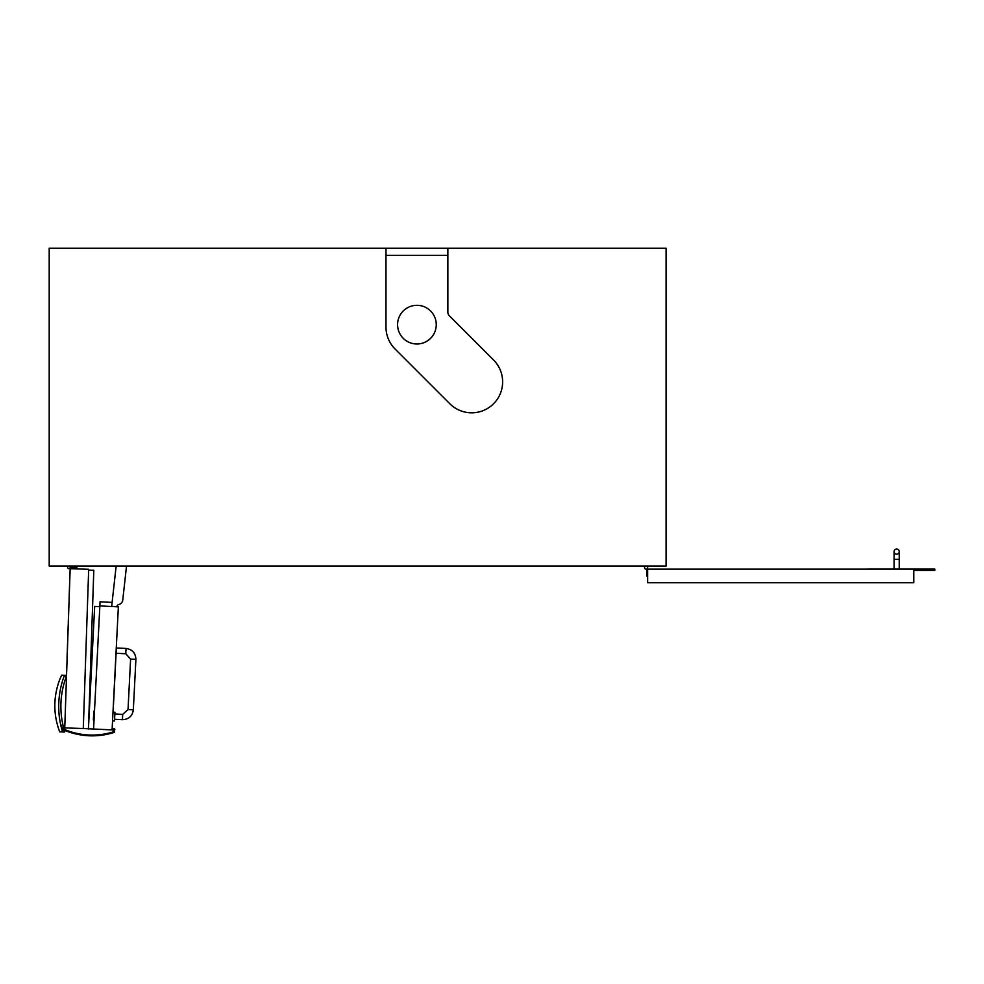 <?xml version="1.0" encoding="UTF-8"?>
<svg xmlns="http://www.w3.org/2000/svg" width="984" height="984" viewBox="0 0 984 984"><rect width="100%" height="100%" fill="white"/><g stroke="black" fill="none" stroke-linecap="round" stroke-linejoin="round"><path stroke-width="1.48" d="M647.632 576.12L646.857 576.12L647.632 576.12L647.632 582.737L647.632 567.608A1.55 1.55 0 0 1 645.319 568.949A1.55 1.55 0 0 1 645.319 566.267A1.55 1.55 0 0 1 647.632 567.608A1.55 1.55 0 0 0 645.824 566.083A1.55 1.55 0 0 0 644.631 568.137A1.55 1.55 0 0 0 646.857 568.949L646.857 576.12L646.857 568.949M70.208 567.35A1.292 1.292 0 0 1 68.917 568.641A1.292 1.292 0 0 1 67.625 567.35A1.292 1.292 0 0 1 68.917 566.058A1.292 1.292 0 0 1 70.208 567.35M447.855 255.311L385.986 255.311M385.986 248.214L447.855 248.214L447.855 312.149A5.154 5.154 0 0 0 449.368 315.803L493.574 360.009A30.934 30.934 0 0 1 493.574 403.748A30.934 30.934 0 0 1 449.823 403.748L395.051 348.976A30.934 30.934 0 0 1 385.986 327.094L385.986 248.214L49.2 248.214L49.2 566.058L666.07 566.058L666.07 248.214L447.855 248.214M436.256 324.646A19.336 19.336 0 0 0 407.253 307.906A19.336 19.336 0 0 0 407.253 341.399A19.336 19.336 0 0 0 436.256 324.646M126.53 566.058L122.754 600.043A5.154 5.154 0 0 1 118.806 604.496A2.583 2.583 0 0 0 116.825 606.771M111.659 606.513L116.161 566.058M76.863 568.912L76.912 567.62L70.208 567.399A1.292 1.292 0 0 1 68.24 568.444A1.292 1.292 0 0 1 68.314 566.218A1.292 1.292 0 0 1 70.208 567.399L70.159 568.678L88.683 569.306L83.283 728.529L64.76 727.902L70.159 568.678M83.283 728.529L112.09 729.907L118.363 606.845L99.851 605.91L93.591 728.959M64.76 727.902L64.636 731.346A84.759 84.759 0 0 1 66.518 676.02L64.231 675.934A86.924 86.924 0 0 0 62.349 731.26L64.636 731.346L64.612 732.022L59.716 731.85A72.176 72.176 0 0 1 61.648 675.172L66.543 675.344M88.658 570.08L93.812 570.265L88.425 728.959L94.673 606.415L99.815 606.673M116.272 647.964L126.05 648.456C132.323 649.403 135.607 653.032 135.903 659.366L133.332 709.821C132.397 716.094 128.756 719.378 122.422 719.673L114.575 719.267M99.851 605.91L100.06 601.79L112.115 602.405M112.164 728.492L113.972 728.578A0.898 0.898 0 0 1 114.82 729.525A0.898 0.898 0 0 1 113.873 730.386A0.898 0.898 0 0 1 113.025 729.439L112.127 729.39M112.557 720.891L114.488 720.989L114.931 712.244L113 712.145M94.489 711.198L93.824 711.161L93.369 719.919L94.046 719.956M62.791 727.041A1.082 1.082 0 0 1 61.057 726.45A1.082 1.082 0 0 1 61.869 725.146A1.082 1.082 0 0 1 62.791 727.041L62.669 728.664A71.401 71.401 0 0 0 64.021 729.255M64.698 729.55A71.401 71.401 0 0 0 113.086 731.948L113.283 729.439A0.64 0.64 0 0 1 113.972 728.836A0.64 0.64 0 0 1 114.562 729.525L114.365 732.367A72.176 72.176 0 0 1 64.673 730.374M64.304 730.214A72.176 72.176 0 0 1 61.734 729.082M115.866 656.881L115.435 666.316M115.435 665.455L115.054 672.761M115.14 672.293L113.099 712.145M116.1 652.355L115.915 656.881M116.296 648.493L116.296 649.526M116.223 651.027L116.149 652.355M116.284 648.665L116.26 650.092M113.049 712.145L116.346 648.493M68.819 606.599L68.277 622.835M67.219 653.696L67.601 642.564M67.047 658.8L67.17 653.684M67.662 640.818L68.216 624.582M69.101 598.53L69.766 579.059M69.987 573.832L67.01 661.433M894.075 551.63L894.075 569.158L894.075 551.63A2.583 2.583 0 0 1 896.645 549.047A2.583 2.583 0 0 1 899.228 551.63L899.228 551.63A2.583 2.583 0 0 1 896.645 554.201A2.583 2.583 0 0 1 894.075 551.63A2.583 2.583 0 0 1 896.645 549.047A2.583 2.583 0 0 1 899.228 551.63L899.228 569.047L899.228 551.63M913.792 582.737L647.632 582.737L913.792 582.737L913.792 570.437L934.8 570.437L934.8 569.109L869.253 569.047M647.632 567.608L647.632 569.158L934.8 569.158M913.792 570.437L934.8 570.437M875.735 569.047L876.424 569.047M876.621 569.109L886.067 569.047M889.204 569.109L892.525 569.109M892.058 569.047L934.8 569.109M885.206 569.109L889.204 569.047M887.752 569.047L888.367 569.047M872.095 569.109L876.621 569.047M876.953 569.047L877.63 569.047M868.392 569.109L872.095 569.047M122.422 719.673L122.692 714.372L114.845 713.966M133.332 709.821L128.031 709.55L122.692 714.372M135.903 659.366L130.601 659.096L128.031 709.55M126.05 648.456L125.78 653.77L130.601 659.096M894.075 559.355L899.228 559.355M116.1 653.265L125.78 653.77"/></g></svg>
